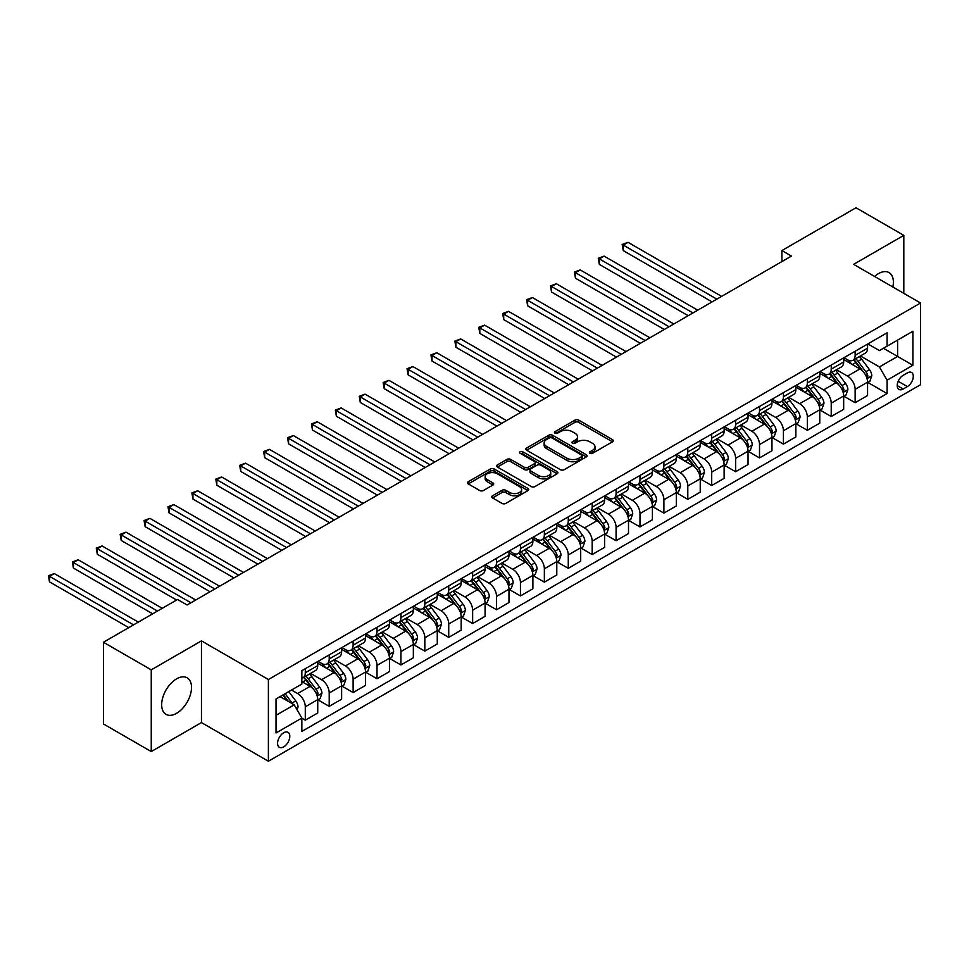 <?xml version="1.0" encoding="UTF-8"?>
<svg xmlns="http://www.w3.org/2000/svg" width="969" height="969" viewBox="0 0 969 969"><rect width="100%" height="100%" fill="white"/><g stroke="black" fill="none" stroke-linecap="round" stroke-linejoin="round"><path stroke-width="1.45" d="M589.927 453.31A1.853 1.078 0 0 0 592.556 453.31L612.505 441.791A2.653 1.538 0 0 0 613.28 440.713A2.653 1.538 0 0 0 612.505 439.623L578.711 420.122A2.653 1.538 0 0 0 574.956 420.122L555.019 431.629A1.853 1.078 0 0 0 554.474 432.392A1.853 1.078 0 0 0 555.019 433.155A1.853 1.078 0 0 0 557.647 433.155L560.227 431.665A8.491 4.906 0 0 1 572.243 431.665L575.053 433.288A8.491 4.906 0 0 1 577.548 436.753A8.491 4.906 0 0 1 575.053 440.229L572.473 441.719A1.853 1.078 0 0 0 571.928 442.47A1.853 1.078 0 0 0 572.473 443.233A1.853 1.078 0 0 0 575.101 443.233L577.681 441.743A8.491 4.906 0 0 1 589.697 441.743L592.519 443.366A8.491 4.906 0 0 1 595.002 446.83A8.491 4.906 0 0 1 592.519 450.306L589.927 451.796A1.853 1.078 0 0 0 589.394 452.547A1.853 1.078 0 0 0 589.927 453.31L589.927 451.796M176.588 713.317A21.1 12.185 120 0 0 190.372 694.725A21.1 12.185 120 0 0 187.138 677.816A21.1 12.185 120 0 0 176.588 678.857A21.1 12.185 120 0 0 162.804 697.45A21.1 12.185 120 0 0 166.038 714.359A21.1 12.185 120 0 0 176.588 713.317M892.873 287.03A21.1 12.185 120 0 0 889.021 272.58A21.1 12.185 120 0 0 878.471 273.633A21.1 12.185 120 0 0 874.595 276.468M283.687 746.881A8.66 5.002 120 0 0 289.343 739.25A8.66 5.002 120 0 0 288.011 732.322A8.66 5.002 120 0 0 283.687 732.746A8.66 5.002 120 0 0 278.03 740.377A8.66 5.002 120 0 0 279.363 747.305A8.66 5.002 120 0 0 283.687 746.881M492.555 495.765A2.653 1.538 0 0 0 491.767 496.855A2.653 1.538 0 0 0 492.555 497.933L502.027 503.408A2.653 1.538 0 0 0 505.782 503.408L527.935 490.617A2.653 1.538 0 0 0 528.711 489.539A2.653 1.538 0 0 0 527.935 488.449L494.142 468.948A2.653 1.538 0 0 0 490.387 468.948L468.245 481.738A2.653 1.538 0 0 0 467.458 482.816A2.653 1.538 0 0 0 468.245 483.906L479.691 490.508A2.653 1.538 0 0 0 483.446 490.508L492.93 485.045A2.653 1.538 0 0 0 493.706 483.955A2.653 1.538 0 0 0 492.93 482.877L487.25 479.594A7.098 4.106 0 0 1 485.166 476.7A7.098 4.106 0 0 1 489.551 472.908A7.098 4.106 0 0 1 497.291 473.793L519.541 486.644A7.098 4.106 0 0 1 521.613 489.539A7.098 4.106 0 0 1 517.228 493.33A7.098 4.106 0 0 1 509.488 492.434L505.782 490.302A2.653 1.538 0 0 0 502.027 490.302L492.555 495.765L492.555 497.933M201.455 640.872L151.249 669.858L103.429 642.253L103.429 723.964L151.249 751.569L201.455 722.583L268.389 761.234L268.389 679.523L201.455 640.872L201.455 722.583M903.811 293.341L903.811 235.37L853.616 264.355L920.55 303.006L268.389 679.523M903.811 235.37L856.002 207.766L781.898 250.547L781.898 261.594M103.429 642.253L177.545 599.472L187.102 604.995L791.455 256.07L781.898 250.547M560.409 469.699A2.653 1.538 0 0 0 564.164 469.699L586.318 456.92A2.653 1.538 0 0 0 587.093 455.83A2.653 1.538 0 0 0 586.318 454.752L552.524 435.238A2.653 1.538 0 0 0 548.769 435.238L526.627 448.029A2.653 1.538 0 0 0 525.84 449.107A2.653 1.538 0 0 0 526.627 450.197L560.409 469.699M520.886 453.71A1.853 1.078 0 0 1 522.775 453.976L557.09 473.793L534.973 486.559A2.653 1.538 0 0 1 531.218 486.559L497.436 467.046L506.908 461.619L506.908 459.403L497.436 464.878A2.653 1.538 0 0 0 496.649 465.968A2.653 1.538 0 0 0 497.436 467.046L497.436 464.878M506.908 461.619A2.653 1.538 0 0 1 510.663 461.619L510.663 459.403A2.653 1.538 0 0 0 506.908 459.403M510.663 459.403L524.374 467.324A2.653 1.538 0 0 0 528.129 467.324L534.416 463.691A2.653 1.538 0 0 0 535.191 462.601A2.653 1.538 0 0 0 534.416 461.523L520.147 453.286A1.853 1.078 0 0 1 519.602 452.523A1.853 1.078 0 0 1 520.753 451.53A1.853 1.078 0 0 1 522.775 451.772L557.127 471.6A2.653 1.538 0 0 1 557.902 472.69A2.653 1.538 0 0 1 557.127 473.768L557.127 471.6M907.359 372.895L903.144 375.33A8.382 4.845 120 0 0 897.669 382.719A8.382 4.845 120 0 0 898.953 389.429A8.382 4.845 120 0 0 903.144 389.017L907.359 386.583A8.382 4.845 120 0 0 912.834 379.194A8.382 4.845 120 0 0 911.55 372.484A8.382 4.845 120 0 0 907.359 372.895M268.389 761.234L920.55 384.705L920.55 303.006M867.861 343.91L879.428 350.596L887.083 346.175L887.083 332.815L301.856 670.693L301.856 684.053L276.032 698.952L276.032 732.964L301.856 718.065L301.856 731.425L887.083 393.547L887.083 380.187L879.428 366.936L860.411 355.95M887.083 346.175L912.895 331.265L912.895 365.277L887.083 380.187M151.249 669.858L151.249 751.569M883.449 348.271L897.597 356.447L897.597 340.107L912.895 331.265M879.428 366.936L897.597 356.447L912.895 365.277M276.032 715.304L294.201 704.814L280.053 696.638M301.856 718.174L305.296 720.161L305.296 706.801A10.816 6.25 -120 0 0 297.653 693.55L291.524 690.013M305.296 720.161L317.735 712.978L317.735 699.618A10.816 6.25 -120 0 0 310.08 686.367L301.856 681.619M318.014 699.897L329.206 706.353L329.206 692.992A10.816 6.25 -120 0 0 321.551 679.741L310.577 673.407M329.206 706.353L341.633 699.182L341.633 685.822A10.816 6.25 -120 0 0 333.99 672.571L317.735 663.184M341.924 686.1L353.116 692.556L353.116 679.196A10.816 6.25 -120 0 0 345.461 665.945L334.475 659.598M353.116 692.556L365.543 685.374L365.543 672.014A10.816 6.25 -120 0 0 357.888 658.763L341.633 649.375M365.834 672.292L377.014 678.748L377.014 665.388A10.816 6.25 -120 0 0 369.371 652.137L358.385 645.802M377.014 678.748L389.453 671.578L389.453 658.217A10.816 6.25 -120 0 0 381.798 644.966L365.543 635.579M389.732 658.496L400.924 664.952L400.924 651.592A10.816 6.25 -120 0 0 393.269 638.341L382.295 631.994M400.924 664.952L413.351 657.769L413.351 644.409A10.816 6.25 -120 0 0 405.708 631.158L389.453 621.771M413.642 644.688L424.834 651.144L424.834 637.784A10.816 6.25 -120 0 0 417.179 624.533L406.193 618.198M424.834 651.144L437.261 643.973L437.261 630.613A10.816 6.25 -120 0 0 429.606 617.362L413.351 607.975M437.552 630.892L448.732 637.348L448.732 623.988A10.816 6.25 -120 0 0 441.089 610.736L430.103 604.39M448.732 637.348L461.171 630.165L461.171 616.805A10.816 6.25 -120 0 0 453.516 603.554L437.261 594.167M461.45 617.083L472.642 623.539L472.642 610.179A10.816 6.25 -120 0 0 464.987 596.928L454.013 590.593M472.642 623.539L485.069 616.369L485.069 603.009A10.816 6.25 -120 0 0 477.426 589.758L461.171 580.37M485.36 603.287L496.552 609.743L496.552 596.383A10.816 6.25 -120 0 0 488.897 583.132L477.911 576.785M496.552 609.743L508.979 602.561L508.979 589.2A10.816 6.25 -120 0 0 501.324 575.949L485.069 566.562M509.27 589.479L520.45 595.935L520.45 582.575A10.816 6.25 -120 0 0 512.807 569.324L501.821 562.989M520.45 595.935L532.889 588.764L532.889 575.404A10.816 6.25 -120 0 0 525.234 562.153L508.979 552.766M533.168 575.683L544.36 582.139L544.36 568.779A10.816 6.25 -120 0 0 536.717 555.528L525.731 549.181M544.36 582.139L556.787 574.956L556.787 561.596A10.816 6.25 -120 0 0 549.144 548.345L532.889 538.958M557.078 561.875L568.27 568.331L568.27 554.971A10.816 6.25 -120 0 0 560.615 541.719L549.629 535.385M568.27 568.331L580.697 561.16L580.697 547.8A10.816 6.25 -120 0 0 573.054 534.549L556.787 525.162M580.988 548.079L592.168 554.534L592.168 541.174A10.816 6.25 -120 0 0 584.525 527.923L573.539 521.576M592.168 554.534L604.608 547.352L604.608 533.992A10.816 6.25 -120 0 0 596.952 520.741L580.697 511.353M604.886 534.27L616.078 540.726L616.078 527.366A10.816 6.25 -120 0 0 608.435 514.115L597.449 507.78M616.078 540.726L628.506 533.556L628.506 520.196A10.816 6.25 -120 0 0 620.863 506.944L604.608 497.557M628.796 520.474L639.988 526.93L639.988 513.57A10.816 6.25 -120 0 0 632.333 500.319L621.347 493.972M639.988 526.93L652.416 519.747L652.416 506.387A10.816 6.25 -120 0 0 644.773 493.136L628.506 483.749M652.706 506.666L663.898 513.122L663.898 499.762A10.816 6.25 -120 0 0 656.243 486.511L645.257 480.176M663.898 513.122L676.326 505.951L676.326 492.591A10.816 6.25 -120 0 0 668.671 479.34L652.416 469.953M676.616 492.87L687.796 499.326L687.796 485.966A10.816 6.25 -120 0 0 680.153 472.715L669.167 466.368M687.796 499.326L700.236 492.143L700.236 478.783A10.816 6.25 -120 0 0 692.581 465.532L676.326 456.145M700.514 479.061L711.706 485.517L711.706 472.157A10.816 6.25 -120 0 0 704.051 458.906L693.065 452.571M711.706 485.517L724.134 478.347L724.134 464.987A10.816 6.25 -120 0 0 716.491 451.736L700.236 442.348M724.424 465.265L735.616 471.721L735.616 458.361A10.816 6.25 -120 0 0 727.961 445.11L716.975 438.763M735.616 471.721L748.044 464.539L748.044 451.179A10.816 6.25 -120 0 0 740.389 437.927L724.134 428.54M748.334 451.457L759.514 457.913L759.514 444.553A10.816 6.25 -120 0 0 751.871 431.302L740.885 424.967M759.514 457.913L771.954 450.742L771.954 437.382A10.816 6.25 -120 0 0 764.299 424.131L748.044 414.744M772.232 437.661L783.424 444.117L783.424 430.757A10.816 6.25 -120 0 0 775.769 417.506L764.795 411.159M783.424 444.117L795.852 436.934L795.852 423.574A10.816 6.25 -120 0 0 788.209 410.323L771.954 400.948M796.143 423.853L807.334 430.309L807.334 416.949A10.816 6.25 -120 0 0 799.679 403.698L788.693 397.363M807.334 430.309L819.762 423.138L819.762 409.778A10.816 6.25 -120 0 0 812.107 396.527L795.852 387.14M820.053 410.057L831.232 416.513L831.232 403.152A10.816 6.25 -120 0 0 823.589 389.901L812.603 383.554M831.232 416.513L843.672 409.33L843.672 395.97A10.816 6.25 -120 0 0 836.017 382.719L819.762 373.344M843.951 396.248L855.142 402.704L855.142 389.344A10.816 6.25 -120 0 0 847.487 376.093L836.513 369.758M855.142 402.704L867.57 395.534L867.57 382.174A10.816 6.25 -120 0 0 859.927 368.923L843.672 359.535M843.951 357.718L847.487 359.753A10.816 6.25 -120 0 0 852.902 360.286A10.816 6.25 -120 0 0 855.142 355.344L855.142 351.25M820.053 371.515L823.589 373.562A10.816 6.25 -120 0 0 828.992 374.095A10.816 6.25 -120 0 0 831.232 369.141L831.232 365.059M796.143 385.323L799.679 387.358A10.816 6.25 -120 0 0 805.094 387.891A10.816 6.25 -120 0 0 807.334 382.949L807.334 378.855M772.232 399.119L775.769 401.166A10.816 6.25 -120 0 0 781.184 401.699A10.816 6.25 -120 0 0 783.424 396.745L783.424 392.663M748.334 412.927L751.871 414.962A10.816 6.25 -120 0 0 757.274 415.495A10.816 6.25 -120 0 0 759.514 410.553L759.514 406.459M724.424 426.723L727.961 428.77A10.816 6.25 -120 0 0 733.376 429.303A10.816 6.25 -120 0 0 735.616 424.349L735.616 420.267M700.514 440.532L704.051 442.567A10.816 6.25 -120 0 0 709.465 443.099A10.816 6.25 -120 0 0 711.706 438.158L711.706 434.064M676.616 454.328L680.153 456.375A10.816 6.25 -120 0 0 685.555 456.908A10.816 6.25 -120 0 0 687.796 451.954L687.796 447.872M652.706 468.136L656.243 470.171A10.816 6.25 -120 0 0 661.657 470.704A10.816 6.25 -120 0 0 663.898 465.762L663.898 461.668M628.796 481.932L632.333 483.979A10.816 6.25 -120 0 0 637.747 484.512A10.816 6.25 -120 0 0 639.988 479.558L639.988 475.476M604.886 495.74L608.435 497.775A10.816 6.25 -120 0 0 613.837 498.308A10.816 6.25 -120 0 0 616.078 493.366L616.078 489.272M580.988 509.537L584.525 511.584A10.816 6.25 -120 0 0 589.927 512.116A10.816 6.25 -120 0 0 592.168 507.162L592.168 503.081M557.078 523.345L560.615 525.38A10.816 6.25 -120 0 0 566.029 525.913A10.816 6.25 -120 0 0 568.27 520.971L568.27 516.877M533.168 537.141L536.717 539.188A10.816 6.25 -120 0 0 542.119 539.721A10.816 6.25 -120 0 0 544.36 534.767L544.36 530.685M509.27 550.949L512.807 552.984A10.816 6.25 -120 0 0 518.209 553.517A10.816 6.25 -120 0 0 520.45 548.575L520.45 544.481M485.36 564.745L488.897 566.792A10.816 6.25 -120 0 0 494.311 567.325A10.816 6.25 -120 0 0 496.552 562.371L496.552 558.289M461.45 578.554L464.987 580.588A10.816 6.25 -120 0 0 470.401 581.121A10.816 6.25 -120 0 0 472.642 576.18L472.642 572.085M437.552 592.35L441.089 594.397A10.816 6.25 -120 0 0 446.491 594.93A10.816 6.25 -120 0 0 448.732 589.976L448.732 585.894M413.642 606.146L417.179 608.193A10.816 6.25 -120 0 0 422.593 608.726A10.816 6.25 -120 0 0 424.834 603.784L424.834 599.69M389.732 619.954L393.269 622.001A10.816 6.25 -120 0 0 398.683 622.534A10.816 6.25 -120 0 0 400.924 617.58L400.924 613.498M365.834 633.75L369.371 635.797A10.816 6.25 -120 0 0 374.773 636.33A10.816 6.25 -120 0 0 377.014 631.376L377.014 627.294M341.924 647.558L345.461 649.605A10.816 6.25 -120 0 0 350.875 650.138A10.816 6.25 -120 0 0 353.116 645.184L353.116 641.103M318.014 661.355L321.551 663.402A10.816 6.25 -120 0 0 326.965 663.935A10.816 6.25 -120 0 0 329.206 658.981L329.206 654.899M867.861 382.452L887.083 393.547M852.902 360.286L865.329 353.116A10.816 6.25 -120 0 0 867.57 348.162L867.57 344.08M828.992 374.095L841.431 366.912A10.816 6.25 -120 0 0 843.672 361.97L843.672 357.876M805.094 387.891L817.521 380.72A10.816 6.25 -120 0 0 819.762 375.766L819.762 371.684M781.184 401.699L793.611 394.516A10.816 6.25 -120 0 0 795.852 389.574L795.852 385.48M757.274 415.495L769.713 408.324A10.816 6.25 -120 0 0 771.954 403.37L771.954 399.289M733.376 429.303L745.803 422.121A10.816 6.25 -120 0 0 748.044 417.179L748.044 413.085M709.465 443.099L721.893 435.929A10.816 6.25 -120 0 0 724.134 430.975L724.134 426.893M685.555 456.908L697.995 449.725A10.816 6.25 -120 0 0 700.236 444.783L700.236 440.689M661.657 470.704L674.085 463.533A10.816 6.25 -120 0 0 676.326 458.579L676.326 454.497M637.747 484.512L650.175 477.329A10.816 6.25 -120 0 0 652.416 472.387L652.416 468.293M613.837 498.308L626.265 491.138A10.816 6.25 -120 0 0 628.506 486.184L628.506 482.102M589.927 512.116L602.367 504.934A10.816 6.25 -120 0 0 604.608 499.98L604.608 495.898M566.029 525.913L578.457 518.742A10.816 6.25 -120 0 0 580.697 513.788L580.697 509.706M542.119 539.721L554.547 532.538A10.816 6.25 -120 0 0 556.787 527.584L556.787 523.502M518.209 553.517L530.649 546.346A10.816 6.25 -120 0 0 532.889 541.392L532.889 537.311M494.311 567.325L506.739 560.143A10.816 6.25 -120 0 0 508.979 555.189L508.979 551.107M470.401 581.121L482.828 573.951A10.816 6.25 -120 0 0 485.069 568.997L485.069 564.915M446.491 594.93L458.931 587.747A10.816 6.25 -120 0 0 461.171 582.793L461.171 578.711M422.593 608.726L435.02 601.555A10.816 6.25 -120 0 0 437.261 596.601L437.261 592.519M398.683 622.534L411.11 615.351A10.816 6.25 -120 0 0 413.351 610.397L413.351 606.315M374.773 636.33L387.212 629.16A10.816 6.25 -120 0 0 389.453 624.206L389.453 620.124M350.875 650.138L363.302 642.956A10.816 6.25 -120 0 0 365.543 638.002L365.543 633.92M326.965 663.935L339.392 656.764A10.816 6.25 -120 0 0 341.633 651.81L341.633 647.728M301.856 678.179A10.816 6.25 -120 0 0 303.055 677.743L315.494 670.56A10.816 6.25 -120 0 0 317.735 665.606L317.735 661.524M303.055 677.743A10.816 6.25 -120 0 0 305.296 672.789L305.296 668.707M294.201 704.814L301.856 718.065M590.678 453.577L592.519 452.511A8.491 4.906 0 0 0 595.002 449.047L595.002 446.83M577.548 436.753L577.548 438.969A8.491 4.906 0 0 1 575.053 442.433L573.212 443.499M612.469 441.816L578.711 422.327A2.653 1.538 0 0 0 574.956 422.327L555.758 433.409M586.318 454.752L586.318 456.92L552.524 437.443A2.653 1.538 0 0 0 548.769 437.443L526.664 450.21L526.627 448.029M581.63 456.593A1.853 1.078 0 0 0 582.175 455.83A1.853 1.078 0 0 0 581.63 455.067L551.967 437.952A1.853 1.078 0 0 0 549.338 437.952L546.613 439.514A8.491 4.906 0 0 0 544.13 442.99A8.491 4.906 0 0 0 546.613 446.455L566.889 458.155A8.491 4.906 0 0 0 578.905 458.155L581.63 456.593L581.63 458.797A1.853 1.078 0 0 0 582.175 458.034L582.175 455.83M544.13 442.99L544.13 445.195A8.491 4.906 0 0 0 546.613 448.659L546.613 446.455M581.63 458.797L578.905 460.372A8.491 4.906 0 0 1 566.889 460.372L546.613 448.659M510.663 461.619L524.374 469.529A2.653 1.538 0 0 0 528.129 469.529L534.416 465.895A2.653 1.538 0 0 0 535.191 464.817L535.191 462.601M538.594 475.525A7.098 4.106 0 0 0 546.334 476.421A7.098 4.106 0 0 0 550.719 472.63A7.098 4.106 0 0 0 548.636 469.735L540.799 465.205A2.653 1.538 0 0 0 537.044 465.205L530.758 468.839A2.653 1.538 0 0 0 529.97 469.917A2.653 1.538 0 0 0 530.758 471.007L538.594 475.525L538.594 477.741A7.098 4.106 0 0 0 546.334 478.625A7.098 4.106 0 0 0 550.719 474.834L550.719 472.63M529.97 469.917L529.97 472.133A2.653 1.538 0 0 0 530.758 473.211L530.758 471.007M538.594 477.741L530.758 473.211M521.613 489.539L521.613 491.743A7.098 4.106 0 0 1 517.228 495.534A7.098 4.106 0 0 1 509.488 494.65L505.782 492.506A2.653 1.538 0 0 0 502.027 492.506L492.591 497.957M485.166 476.7L485.166 478.904A7.098 4.106 0 0 0 487.25 481.799L487.25 479.594M492.93 482.877L492.93 485.045L487.25 481.799M527.935 488.449L527.935 490.617L494.142 471.152A2.653 1.538 0 0 0 490.387 471.152L468.269 483.919L468.245 481.738M867.57 382.61L869.871 381.289L871.785 375.766A7.171 4.142 -120 0 0 869.496 369.661L861.683 359.233A20.688 11.943 -120 0 0 859.418 356.531M851.654 364.138A20.688 11.943 -120 0 0 847.415 359.705M866.916 378.225L867.909 376.069A7.171 4.142 -120 0 0 865.862 371.757L858.049 361.328A20.688 11.943 -120 0 0 855.784 358.627M853.859 359.741A17.176 9.92 60 0 1 856.681 362.939L863.294 371.769M721.651 296.381L628.033 242.323L623.249 245.084L623.249 250.608L712.082 301.892M853.495 359.947A20.688 11.943 60 0 1 855.748 362.66L860.944 369.589M623.249 250.608L622.195 244.479L716.866 299.142M622.195 244.479L628.033 242.323M843.672 396.418L845.961 395.086L847.875 389.574A7.171 4.142 -120 0 0 845.586 383.47L837.773 373.029A20.688 11.943 -120 0 0 835.52 370.328M827.744 377.946A20.688 11.943 -120 0 0 823.505 373.513M843.018 392.021L843.999 389.877A7.171 4.142 -120 0 0 841.952 385.565L834.139 375.136A20.688 11.943 -120 0 0 831.886 372.423M829.961 373.537A17.176 9.92 60 0 1 832.771 376.747L839.384 385.577M697.741 310.177L604.123 256.131L599.351 258.893L599.351 264.416L688.184 315.7M829.585 373.755A20.688 11.943 60 0 1 831.838 376.457L837.034 383.397M599.351 264.416L598.297 258.287L692.956 312.939M598.297 258.287L604.123 256.131M819.762 410.214L822.051 408.894L823.965 403.37A7.171 4.142 -120 0 0 821.676 397.266L813.863 386.837A20.688 11.943 -120 0 0 811.61 384.136M803.834 391.742A20.688 11.943 -120 0 0 799.607 387.309M819.108 405.829L820.101 403.673A7.171 4.142 -120 0 0 818.042 399.361L810.229 388.932A20.688 11.943 -120 0 0 807.976 386.231M806.051 387.346A17.176 9.92 60 0 1 808.873 390.543L815.486 399.373M673.843 323.985L580.225 269.927L575.441 272.689L575.441 278.212L664.274 329.496M805.675 387.552A20.688 11.943 60 0 1 807.94 390.265L813.136 397.193M575.441 278.212L574.387 272.083L669.058 326.747M574.387 272.083L580.225 269.927M795.852 424.022L798.153 422.69L800.067 417.179A7.171 4.142 -120 0 0 797.778 411.074L789.965 400.633A20.688 11.943 -120 0 0 787.7 397.932M779.936 405.551A20.688 11.943 -120 0 0 775.697 401.118M795.198 419.625L796.191 417.482A7.171 4.142 -120 0 0 794.144 413.169L786.331 402.741A20.688 11.943 -120 0 0 784.066 400.027M782.14 401.142A17.176 9.92 60 0 1 784.963 404.352L791.576 413.182M649.933 337.781L556.315 283.735L551.531 286.497L551.531 292.02L640.364 343.305M781.777 401.36A20.688 11.943 60 0 1 784.03 404.061L789.226 411.001M551.531 292.02L550.477 285.891L645.148 340.543M550.477 285.891L556.315 283.735M771.954 437.818L774.243 436.498L776.157 430.975A7.171 4.142 -120 0 0 773.868 424.87L766.055 414.441A20.688 11.943 -120 0 0 763.802 411.74M756.026 419.347A20.688 11.943 -120 0 0 751.787 414.914M771.3 433.434L772.281 431.278A7.171 4.142 -120 0 0 770.234 426.966L762.421 416.537A20.688 11.943 -120 0 0 760.168 413.836M758.242 414.95A17.176 9.92 60 0 1 761.053 418.148L767.666 426.978M626.022 351.59L532.405 297.531L527.633 300.293L527.633 305.816L616.466 357.101M757.867 415.156A20.688 11.943 60 0 1 760.12 417.869L765.316 424.797M527.633 305.816L526.579 299.687L621.238 354.351M526.579 299.687L532.405 297.531M748.044 451.627L750.333 450.294L752.247 444.783A7.171 4.142 -120 0 0 749.958 438.678L742.145 428.237A20.688 11.943 -120 0 0 739.892 425.536M732.116 433.155A20.688 11.943 -120 0 0 727.876 428.722M747.39 447.23L748.383 445.086A7.171 4.142 -120 0 0 746.324 440.774L738.511 430.345A20.688 11.943 -120 0 0 736.258 427.632M734.332 428.746A17.176 9.92 60 0 1 737.155 431.956L743.768 440.786M602.112 365.386L508.507 311.34L503.723 314.101L503.723 319.625L592.556 370.909M733.957 428.964A20.688 11.943 60 0 1 736.222 431.665L741.418 438.606M503.723 319.625L502.669 313.496L597.34 368.147M502.669 313.496L508.507 311.34M724.134 465.423L726.435 464.103L728.349 458.579A7.171 4.142 -120 0 0 726.06 452.475L718.247 442.046A20.688 11.943 -120 0 0 715.982 439.345M708.218 446.951A20.688 11.943 -120 0 0 703.979 442.518M723.48 461.038L724.473 458.882A7.171 4.142 -120 0 0 722.426 454.57L714.613 444.141A20.688 11.943 -120 0 0 712.348 441.44M710.422 442.554A17.176 9.92 60 0 1 713.245 445.752L719.858 454.582M578.214 379.194L484.597 325.136L479.812 327.897L479.812 333.421L568.646 384.705M710.059 442.76A20.688 11.943 60 0 1 712.312 445.474L717.508 452.402M479.812 333.421L478.759 327.292L573.43 381.956M478.759 327.292L484.597 325.136M700.236 479.231L702.525 477.899L704.439 472.387A7.171 4.142 -120 0 0 702.15 466.283L694.337 455.842A20.688 11.943 -120 0 0 692.072 453.141M684.308 460.759A20.688 11.943 -120 0 0 680.068 456.326M699.582 474.834L700.563 472.69A7.171 4.142 -120 0 0 698.516 468.378L690.703 457.949A20.688 11.943 -120 0 0 688.438 455.236M686.512 456.351A17.176 9.92 60 0 1 689.334 459.56L695.948 468.39M554.304 392.99L460.687 338.944L455.902 341.706L455.902 347.229L544.748 398.513M686.149 456.569A20.688 11.943 60 0 1 688.402 459.27L693.598 466.21M455.902 347.229L454.861 341.1L549.52 395.752M454.861 341.1L460.687 338.944M676.326 493.027L678.615 491.707L680.529 486.184A7.171 4.142 -120 0 0 678.239 480.079L670.427 469.65A20.688 11.943 -120 0 0 668.174 466.949M660.398 474.556A20.688 11.943 -120 0 0 656.158 470.122M675.672 488.642L676.665 486.486A7.171 4.142 -120 0 0 674.606 482.174L666.793 471.746A20.688 11.943 -120 0 0 664.54 469.044M662.614 470.159A17.176 9.92 60 0 1 665.437 473.356L672.05 482.187M530.394 406.798L436.789 352.74L432.004 355.502L432.004 361.025L520.837 412.309M662.239 470.365A20.688 11.943 60 0 1 664.504 473.078L669.7 480.006M432.004 361.025L430.951 354.896L525.622 409.56M430.951 354.896L436.789 352.74M652.416 506.835L654.717 505.503L656.619 499.98A7.171 4.142 -120 0 0 654.341 493.887L646.517 483.446A20.688 11.943 -120 0 0 644.264 480.745M636.488 488.364A20.688 11.943 -120 0 0 632.26 483.931M651.762 502.439L652.755 500.295A7.171 4.142 -120 0 0 650.708 495.983L642.883 485.554A20.688 11.943 -120 0 0 640.63 482.841M638.704 483.955A17.176 9.92 60 0 1 641.526 487.165L648.14 495.995M506.496 420.594L412.879 366.548L408.094 369.31L408.094 374.833L496.927 426.118M638.341 484.173A20.688 11.943 60 0 1 640.594 486.874L645.79 493.815M408.094 374.833L407.041 368.704L501.712 423.356M407.041 368.704L412.879 366.548M628.506 520.632L630.807 519.311L632.721 513.788A7.171 4.142 -120 0 0 630.431 507.683L622.619 497.254A20.688 11.943 -120 0 0 620.354 494.553M612.59 502.16A20.688 11.943 -120 0 0 608.35 497.727M627.864 516.247L628.845 514.091A7.171 4.142 -120 0 0 626.798 509.779L618.985 499.35A20.688 11.943 -120 0 0 616.72 496.649M614.794 497.763A17.176 9.92 60 0 1 617.616 500.961L624.23 509.791M482.586 434.403L388.969 380.345L384.184 383.106L384.184 388.63L473.029 439.914M614.431 497.969A20.688 11.943 60 0 1 616.684 500.67L621.88 507.611M384.184 388.63L383.143 382.501L477.802 437.164M383.143 382.501L388.969 380.345M604.608 534.44L606.897 533.107L608.811 527.584A7.171 4.142 -120 0 0 606.521 521.492L598.709 511.051A20.688 11.943 -120 0 0 596.456 508.35M588.68 515.968A20.688 11.943 -120 0 0 584.44 511.535M603.953 530.043L604.947 527.899A7.171 4.142 -120 0 0 602.888 523.587L595.075 513.158A20.688 11.943 -120 0 0 592.822 510.445M590.896 511.559A17.176 9.92 60 0 1 593.718 514.769L600.32 523.599M458.676 448.199L365.059 394.153L360.286 396.915L360.286 402.438L449.119 453.722M590.521 511.777A20.688 11.943 60 0 1 592.786 514.478L597.982 521.419M360.286 402.438L359.233 396.309L453.904 450.96M359.233 396.309L365.059 394.153M580.697 548.236L582.999 546.916L584.901 541.392A7.171 4.142 -120 0 0 582.623 535.288L574.799 524.859A20.688 11.943 -120 0 0 572.546 522.158M564.77 529.764A20.688 11.943 -120 0 0 560.542 525.331M580.043 543.851L581.037 541.695A7.171 4.142 -120 0 0 578.99 537.383L571.165 526.954A20.688 11.943 -120 0 0 568.912 524.253M566.986 525.368A17.176 9.92 60 0 1 569.808 528.565L576.422 537.395M434.778 462.007L341.161 407.949L336.376 410.711L336.376 416.234L425.209 467.518M566.623 525.573A20.688 11.943 60 0 1 568.876 528.275L574.072 535.215M336.376 416.234L335.322 410.105L429.994 464.769M335.322 410.105L341.161 407.949M556.787 562.044L559.089 560.712L561.003 555.189A7.171 4.142 -120 0 0 558.713 549.096L550.901 538.655A20.688 11.943 -120 0 0 548.636 535.954M540.872 543.573A20.688 11.943 -120 0 0 536.632 539.139M556.145 557.647L557.127 555.503A7.171 4.142 -120 0 0 555.08 551.191L547.267 540.763A20.688 11.943 -120 0 0 545.002 538.049M543.076 539.164A17.176 9.92 60 0 1 545.898 542.374L552.512 551.204M410.868 475.803L317.251 421.757L312.466 424.519L312.466 430.042L401.311 481.327M542.713 539.382A20.688 11.943 60 0 1 544.966 542.083L550.162 549.023M312.466 430.042L311.424 423.913L406.084 478.565M311.424 423.913L317.251 421.757M532.889 575.84L535.179 574.52L537.092 568.997A7.171 4.142 -120 0 0 534.803 562.892L526.991 552.463A20.688 11.943 -120 0 0 524.738 549.762M516.962 557.369A20.688 11.943 -120 0 0 512.722 552.936M532.235 571.456L533.229 569.3A7.171 4.142 -120 0 0 531.169 564.988L523.357 554.559A20.688 11.943 -120 0 0 521.104 551.858M519.178 552.972A17.176 9.92 60 0 1 521.988 556.17L528.602 565M386.958 489.611L293.341 435.553L288.568 438.315L288.568 443.838L377.401 495.123M518.803 553.178A20.688 11.943 60 0 1 521.068 555.879L526.252 562.819M288.568 443.838L287.514 437.709L382.186 492.373M287.514 437.709L293.341 435.553M508.979 589.649L511.281 588.316L513.182 582.793A7.171 4.142 -120 0 0 510.905 576.7L503.081 566.259A20.688 11.943 -120 0 0 500.828 563.558M493.051 571.177A20.688 11.943 -120 0 0 488.824 566.744M508.325 585.252L509.319 583.108A7.171 4.142 -120 0 0 507.272 578.796L499.447 568.367A20.688 11.943 -120 0 0 497.194 565.654M495.268 566.768A17.176 9.92 60 0 1 498.09 569.978L504.704 578.808M363.06 503.408L269.443 449.362L264.658 452.123L264.658 457.647L353.491 508.931M494.905 566.986A20.688 11.943 60 0 1 497.158 569.687L502.354 576.628M264.658 457.647L263.604 451.518L358.276 506.169M263.604 451.518L269.443 449.362M485.069 603.445L487.371 602.124L489.284 596.601A7.171 4.142 -120 0 0 486.995 590.496L479.183 580.068A20.688 11.943 -120 0 0 476.918 577.367M469.153 584.973A20.688 11.943 -120 0 0 464.914 580.54M484.415 599.06L485.408 596.904A7.171 4.142 -120 0 0 483.361 592.592L475.549 582.163A20.688 11.943 -120 0 0 473.284 579.462M471.358 580.576A17.176 9.92 60 0 1 474.18 583.774L480.794 592.604M339.15 517.216L245.532 463.158L240.748 465.919L240.748 471.443L329.581 522.727M470.995 580.782A20.688 11.943 60 0 1 473.247 583.483L478.444 590.424M240.748 471.443L239.694 465.314L334.366 519.965M239.694 465.314L245.532 463.158M461.171 617.253L463.461 615.921L465.374 610.397A7.171 4.142 -120 0 0 463.085 604.305L455.273 593.864A20.688 11.943 -120 0 0 453.02 591.163M445.243 598.781A20.688 11.943 -120 0 0 441.004 594.348M460.517 612.856L461.51 610.712A7.171 4.142 -120 0 0 459.451 606.4L451.639 595.971A20.688 11.943 -120 0 0 449.386 593.258M447.46 594.372A17.176 9.92 60 0 1 450.27 597.582L456.883 606.412M315.24 531.012L221.622 476.966L216.85 479.728L216.85 485.251L305.683 536.535M447.084 594.591A20.688 11.943 60 0 1 449.35 597.292L454.534 604.232M216.85 485.251L215.796 479.122L310.468 533.774M215.796 479.122L221.622 476.966M437.261 631.049L439.551 629.729L441.464 624.206A7.171 4.142 -120 0 0 439.175 618.101L431.362 607.672A20.688 11.943 -120 0 0 429.11 604.971M421.333 612.578A20.688 11.943 -120 0 0 417.106 608.144M436.607 626.664L437.6 624.508A7.171 4.142 -120 0 0 435.541 620.196L427.729 609.767A20.688 11.943 -120 0 0 425.476 607.066M423.55 608.181A17.176 9.92 60 0 1 426.372 611.378L432.986 620.208M291.342 544.82L197.724 490.762L192.94 493.524L192.94 499.047L281.773 550.331M423.174 608.387A20.688 11.943 60 0 1 425.439 611.088L430.636 618.028M192.94 499.047L191.886 492.918L286.558 547.57M191.886 492.918L197.724 490.762M413.351 644.857L415.653 643.525L417.566 638.002A7.171 4.142 -120 0 0 415.277 631.909L407.464 621.468A20.688 11.943 -120 0 0 405.199 618.767M397.435 626.386A20.688 11.943 -120 0 0 393.196 621.953M412.697 640.461L413.69 638.317A7.171 4.142 -120 0 0 411.643 634.005L403.831 623.576A20.688 11.943 -120 0 0 401.566 620.863M399.64 621.977A17.176 9.92 60 0 1 402.462 625.187L409.075 634.017M267.432 558.616L173.814 504.57L169.03 507.332L169.03 512.855L257.863 564.14M399.276 622.195A20.688 11.943 60 0 1 401.529 624.896L406.726 631.836M169.03 512.855L167.976 506.726L262.647 561.378M167.976 506.726L173.814 504.57M389.453 658.654L391.742 657.333L393.656 651.81A7.171 4.142 -120 0 0 391.367 645.705L383.554 635.276A20.688 11.943 -120 0 0 381.301 632.575M373.525 640.182A20.688 11.943 -120 0 0 369.286 635.749M388.799 654.269L389.78 652.113A7.171 4.142 -120 0 0 387.733 647.801L379.921 637.372A20.688 11.943 -120 0 0 377.668 634.671M375.742 635.785A17.176 9.92 60 0 1 378.552 638.983L385.165 647.813M243.522 572.425L149.904 518.367L145.132 521.128L145.132 526.651L233.965 577.936M375.366 635.991A20.688 11.943 60 0 1 377.619 638.692L382.816 645.633M145.132 526.651L144.078 520.523L238.737 575.174M144.078 520.523L149.904 518.367M365.543 672.462L367.832 671.129L369.746 665.606A7.171 4.142 -120 0 0 367.457 659.514L359.644 649.073A20.688 11.943 -120 0 0 357.391 646.371M349.615 653.99A20.688 11.943 -120 0 0 345.388 649.557M364.889 668.065L365.882 665.921A7.171 4.142 -120 0 0 363.823 661.609L356.011 651.18A20.688 11.943 -120 0 0 353.758 648.467M351.832 649.581A17.176 9.92 60 0 1 354.654 652.791L361.267 661.621M219.624 586.221L126.006 532.175L121.222 534.936L121.222 540.46L210.055 591.744M351.456 649.799A20.688 11.943 60 0 1 353.721 652.5L358.918 659.441M121.222 540.46L120.168 534.331L214.839 588.982M120.168 534.331L126.006 532.175M341.633 686.258L343.934 684.938L345.848 679.414A7.171 4.142 -120 0 0 343.559 673.31L335.746 662.881A20.688 11.943 -120 0 0 333.481 660.18M325.717 667.786A20.688 11.943 -120 0 0 321.478 663.353M340.979 681.873L341.972 679.717A7.171 4.142 -120 0 0 339.925 675.405L332.113 664.976A20.688 11.943 -120 0 0 329.848 662.275M327.922 663.39A17.176 9.92 60 0 1 330.744 666.587L337.357 675.417M195.714 600.029L102.096 545.971L97.312 548.733L97.312 554.256L176.588 600.029M327.558 663.595A20.688 11.943 60 0 1 329.811 666.297L335.008 673.237M97.312 554.256L96.258 548.127L190.929 602.779M96.258 548.127L102.096 545.971M317.735 700.066L320.024 698.734L321.938 693.21A7.171 4.142 -120 0 0 319.649 687.118L311.836 676.677A20.688 11.943 -120 0 0 309.583 673.976M317.081 695.669L318.062 693.525A7.171 4.142 -120 0 0 316.015 689.213L308.203 678.784A20.688 11.943 -120 0 0 305.95 676.071M304.024 677.186A17.176 9.92 60 0 1 306.834 680.395L313.447 689.225M162.247 608.302L78.186 559.779L73.414 562.541L73.414 568.064L152.678 613.825M303.648 677.404A20.688 11.943 60 0 1 305.901 680.105L311.097 687.033M73.414 568.064L72.36 561.935L157.463 611.064M72.36 561.935L78.186 559.779M297.071 709.78L298.028 707.019A7.171 4.142 -120 0 0 295.739 700.914L288.774 691.612M138.337 622.11L54.288 573.575L49.504 576.337L49.504 581.86L128.78 627.633M292.759 703.979A7.171 4.142 -120 0 0 292.105 703.009L285.14 693.707M283.336 694.737L288.35 701.435M282.839 695.027L287.09 700.696M49.504 581.86L48.45 575.731L133.552 624.872M48.45 575.731L54.288 573.575M297.653 693.55L310.08 686.367M321.551 679.741L333.99 672.571M345.461 665.945L357.888 658.763M369.371 652.137L381.798 644.966M393.269 638.341L405.708 631.158M417.179 624.533L429.606 617.362M441.089 610.736L453.516 603.554M464.987 596.928L477.426 589.758M488.897 583.132L501.324 575.949M512.807 569.324L525.234 562.153M536.717 555.528L549.144 548.345M560.615 541.719L573.054 534.549M584.525 527.923L596.952 520.741M608.435 514.115L620.863 506.944M632.333 500.319L644.773 493.136M656.243 486.511L668.671 479.34M680.153 472.715L692.581 465.532M704.051 458.906L716.491 451.736M727.961 445.11L740.389 437.927M751.871 431.302L764.299 424.131M775.769 417.506L788.209 410.323M799.679 403.698L812.107 396.527M823.589 389.901L836.017 382.719M847.487 376.093L859.927 368.923M855.142 355.344L867.57 348.162M855.142 389.344L867.57 382.174M831.232 403.152L843.672 395.97M831.232 369.141L843.672 361.97M807.334 416.949L819.762 409.778M807.334 382.949L819.762 375.766M783.424 430.757L795.852 423.574M783.424 396.745L795.852 389.574M759.514 444.553L771.954 437.382M759.514 410.553L771.954 403.37M735.616 458.361L748.044 451.179M735.616 424.349L748.044 417.179M711.706 472.157L724.134 464.987M711.706 438.158L724.134 430.975M687.796 485.966L700.236 478.783M687.796 451.954L700.236 444.783M663.898 499.762L676.326 492.591M663.898 465.762L676.326 458.579M639.988 513.57L652.416 506.387M639.988 479.558L652.416 472.387M616.078 527.366L628.506 520.196M616.078 493.366L628.506 486.184M592.168 541.174L604.608 533.992M592.168 507.162L604.608 499.98M568.27 554.971L580.697 547.8M568.27 520.971L580.697 513.788M544.36 568.779L556.787 561.596M544.36 534.767L556.787 527.584M520.45 582.575L532.889 575.404M520.45 548.575L532.889 541.392M496.552 596.383L508.979 589.2M496.552 562.371L508.979 555.189M472.642 610.179L485.069 603.009M472.642 576.18L485.069 568.997M448.732 623.988L461.171 616.805M448.732 589.976L461.171 582.793M424.834 637.784L437.261 630.613M424.834 603.784L437.261 596.601M400.924 651.592L413.351 644.409M400.924 617.58L413.351 610.397M377.014 665.388L389.453 658.217M377.014 631.376L389.453 624.206M353.116 679.196L365.543 672.014M353.116 645.184L365.543 638.002M329.206 692.992L341.633 685.822M329.206 658.981L341.633 651.81M305.296 706.801L317.735 699.618M305.296 672.789L317.735 665.606M898.178 381.289L907.359 386.583M897.221 385.589L903.144 389.017M592.519 452.511L592.519 450.306M572.473 443.233L572.473 441.719M575.053 442.433L575.053 440.229M555.019 433.155L555.019 431.629M574.956 422.327L574.956 420.122M578.711 422.327L578.711 420.122M612.505 441.791L612.505 439.623M548.769 437.443L548.769 435.238M552.524 437.443L552.524 435.238M566.889 460.372L566.889 458.155M578.905 460.372L578.905 458.155M524.374 469.529L524.374 467.324M528.129 469.529L528.129 467.324M534.416 465.895L534.416 463.691M522.775 453.976L522.775 451.772M502.027 492.506L502.027 490.302M505.782 492.506L505.782 490.302M509.488 494.65L509.488 492.434M490.387 471.152L490.387 468.948M494.142 471.152L494.142 468.948M867.037 378.613L871.737 375.899M858.049 361.328L861.683 359.233M852.405 364.586L855.748 362.66M865.862 371.757L869.496 369.661M865.293 374.555L867.909 376.069M843.127 392.421L847.827 389.708M834.139 375.136L837.773 373.029M828.507 378.382L831.838 376.457M841.952 385.565L845.586 383.47M841.383 388.363L843.999 389.877M819.229 406.217L823.916 403.504M810.229 388.932L813.863 386.837M804.597 392.191L807.94 390.265M818.042 399.361L821.676 397.266M817.485 402.159L820.101 403.673M795.319 420.025L800.019 417.312M786.331 402.741L789.965 400.633M780.687 405.987L784.03 404.061M794.144 413.169L797.778 411.074M793.575 415.967L796.191 417.482M771.409 433.821L776.108 431.108M762.421 416.537L766.055 414.441M756.789 419.795L760.12 417.869M770.234 426.966L773.868 424.87M769.665 429.764L772.281 431.278M747.511 447.63L752.198 444.916M738.511 430.345L742.145 428.237M732.879 433.591L736.222 431.665M746.324 440.774L749.958 438.678M745.755 443.572L748.383 445.086M723.601 461.426L728.3 458.712M714.613 444.141L718.247 442.046M708.969 447.399L712.312 445.474M722.426 454.57L726.06 452.475M721.857 457.368L724.473 458.882M699.691 475.234L704.39 472.521M690.703 457.949L694.337 455.842M685.071 461.196L688.402 459.27M698.516 468.378L702.15 466.283M697.946 471.176L700.563 472.69M675.793 489.03L680.48 486.317M666.793 471.746L670.427 469.65M661.161 475.004L664.504 473.078M674.606 482.174L678.239 480.079M674.036 484.972L676.665 486.486M651.883 502.838L656.582 500.125M642.883 485.554L646.517 483.446M637.251 488.8L640.594 486.874M650.708 495.983L654.341 493.887M650.138 498.781L652.755 500.295M627.973 516.634L632.672 513.921M618.985 499.35L622.619 497.254M613.353 502.608L616.684 500.67M626.798 509.779L630.431 507.683M626.228 512.577L628.845 514.091M604.075 530.443L608.762 527.73M595.075 513.158L598.709 511.051M589.443 516.404L592.786 514.478M602.888 523.587L606.521 521.492M602.318 526.385L604.947 527.899M580.165 544.239L584.864 541.526M571.165 526.954L574.799 524.859M565.533 530.213L568.876 528.275M578.99 537.383L582.623 535.288M578.42 540.181L581.037 541.695M556.254 558.047L560.954 555.334M547.267 540.763L550.901 538.655M541.635 544.009L544.966 542.083M555.08 551.191L558.713 549.096M554.51 553.989L557.127 555.503M532.356 571.843L537.044 569.13M523.357 554.559L526.991 552.463M517.725 557.817L521.068 555.879M531.169 564.988L534.803 562.892M530.6 567.786L533.229 569.3M508.446 585.651L513.134 582.938M499.447 568.367L503.081 566.259M493.815 571.613L497.158 569.687M507.272 578.796L510.905 576.7M506.702 581.594L509.319 583.108M484.536 599.448L489.236 596.734M475.549 582.163L479.183 580.068M469.904 585.421L473.247 583.483M483.361 592.592L486.995 590.496M482.792 595.39L485.408 596.904M460.626 613.256L465.326 610.543M451.639 595.971L455.273 593.864M446.006 599.217L449.35 597.292M459.451 606.4L463.085 604.305M458.882 609.198L461.51 610.712M436.728 627.052L441.416 624.339M427.729 609.767L431.362 607.672M422.096 613.026L425.439 611.088M435.541 620.196L439.175 618.101M434.984 622.994L437.6 624.508M412.818 640.86L417.518 638.147M403.831 623.576L407.464 621.468M398.186 626.822L401.529 624.896M411.643 634.005L415.277 631.909M411.074 636.803L413.69 638.317M388.908 654.656L393.608 651.943M379.921 637.372L383.554 635.276M374.288 640.63L377.619 638.692M387.733 647.801L391.367 645.705M387.164 650.599L389.78 652.113M365.01 668.465L369.698 665.751M356.011 651.18L359.644 649.073M350.378 654.426L353.721 652.5M363.823 661.609L367.457 659.514M363.266 664.407L365.882 665.921M341.1 682.261L345.8 679.548M332.113 664.976L335.746 662.881M326.468 668.235L329.811 666.297M339.925 675.405L343.559 673.31M339.356 678.203L341.972 679.717M317.19 696.069L321.89 693.356M308.203 678.784L311.836 676.677M302.57 682.031L305.901 680.105M316.015 689.213L319.649 687.118M315.446 692.011L318.062 693.525M296.163 708.206L297.98 707.152M292.105 703.009L295.739 700.914"/></g></svg>
